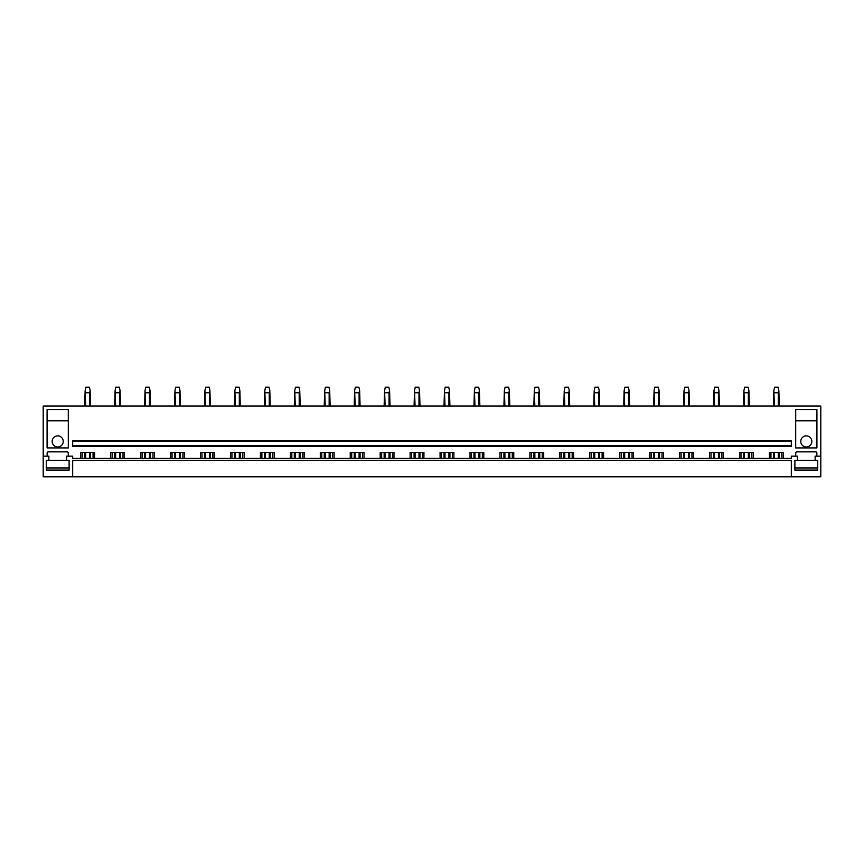 <?xml version="1.0" encoding="UTF-8"?>
<svg xmlns="http://www.w3.org/2000/svg" width="864" height="864" viewBox="0 0 864 864"><rect width="100%" height="100%" fill="white"/><g stroke="black" fill="none" stroke-linecap="round" stroke-linejoin="round"><path stroke-width="1.3" d="M43.2 456.17L43.2 476.798L820.8 476.798L820.8 406.069L43.2 406.069L43.2 456.17L48.859 456.17L48.859 460.296L46.3 460.296L46.3 470.081L69.109 470.081L69.109 460.296L66.539 460.296L66.539 456.17L72.673 456.17L72.673 458.406L791.327 458.406L791.327 456.17L797.461 456.17L797.461 460.296L794.891 460.296L794.891 470.081L817.7 470.081L817.7 460.296L797.461 460.296M791.327 476.798L791.327 460.296L72.673 460.296L72.673 476.798M815.141 460.296L815.141 456.17L820.8 456.17M110.689 458.406L110.689 452.336L124.481 452.336L124.481 458.406M140.638 458.406L140.638 452.336L154.429 452.336L154.429 458.406M170.575 458.406L170.575 452.336L184.378 452.336L184.378 458.406M200.524 458.406L200.524 452.336L214.315 452.336L214.315 458.406M230.472 458.406L230.472 452.336L244.264 452.336L244.264 458.406M260.41 458.406L260.41 452.336L274.201 452.336L274.201 458.406M290.358 458.406L290.358 452.336L304.15 452.336L304.15 458.406M320.296 458.406L320.296 452.336L334.098 452.336L334.098 458.406M350.244 458.406L350.244 452.336L364.036 452.336L364.036 458.406M380.192 458.406L380.192 452.336L393.984 452.336L393.984 458.406M410.13 458.406L410.13 452.336L423.922 452.336L423.922 458.406M440.078 458.406L440.078 452.336L453.87 452.336L453.87 458.406M470.016 458.406L470.016 452.336L483.808 452.336L483.808 458.406M499.964 458.406L499.964 452.336L513.756 452.336L513.756 458.406M529.902 458.406L529.902 452.336L543.704 452.336L543.704 458.406M559.85 458.406L559.85 452.336L573.642 452.336L573.642 458.406M589.799 458.406L589.799 452.336L603.59 452.336L603.59 458.406M619.736 458.406L619.736 452.336L633.528 452.336L633.528 458.406M649.685 458.406L649.685 452.336L663.476 452.336L663.476 458.406M679.622 458.406L679.622 452.336L693.425 452.336L693.425 458.406M709.571 458.406L709.571 452.336L723.362 452.336L723.362 458.406M739.519 458.406L739.519 452.336L753.311 452.336L753.311 458.406M769.457 458.406L769.457 452.336L783.248 452.336L783.248 458.406M795.744 456.17L795.744 453.038A1.177 1.177 0 0 1 796.932 451.861L815.67 451.861A1.177 1.177 0 0 1 816.847 453.038L816.847 456.17M47.153 456.17L47.153 453.038A1.177 1.177 0 0 1 48.33 451.861L67.068 451.861A1.177 1.177 0 0 1 68.256 453.038L68.256 456.17M80.752 458.406L80.752 452.336L94.543 452.336L94.543 458.406M47.088 409.601L47.088 447.919L68.31 447.919L68.31 409.601L47.088 409.601M816.912 447.919L795.69 447.919L795.69 409.601L816.912 409.601L816.912 447.919M72.673 445.738L72.673 446.321L791.327 446.321L791.327 445.738L72.673 445.738L72.673 441.31L791.327 441.31L791.327 445.738M791.327 441.31L791.327 440.726L72.673 440.726L72.673 441.31M82.22 458.406L82.22 452.336M93.064 458.406L93.064 452.336M112.169 458.406L112.169 452.336M123.012 458.406L123.012 452.336M142.106 458.406L142.106 452.336M152.96 458.406L152.96 452.336M172.055 458.406L172.055 452.336M182.898 458.406L182.898 452.336M201.992 458.406L201.992 452.336M212.846 458.406L212.846 452.336M231.941 458.406L231.941 452.336M242.784 458.406L242.784 452.336M261.889 458.406L261.889 452.336M272.732 458.406L272.732 452.336M291.827 458.406L291.827 452.336M302.67 458.406L302.67 452.336M321.775 458.406L321.775 452.336M332.618 458.406L332.618 452.336M351.713 458.406L351.713 452.336M362.567 458.406L362.567 452.336M381.661 458.406L381.661 452.336M392.504 458.406L392.504 452.336M411.61 458.406L411.61 452.336M422.453 458.406L422.453 452.336M441.547 458.406L441.547 452.336M452.39 458.406L452.39 452.336M471.496 458.406L471.496 452.336M482.339 458.406L482.339 452.336M501.433 458.406L501.433 452.336M512.287 458.406L512.287 452.336M531.382 458.406L531.382 452.336M542.225 458.406L542.225 452.336M561.33 458.406L561.33 452.336M572.173 458.406L572.173 452.336M591.268 458.406L591.268 452.336M602.111 458.406L602.111 452.336M621.216 458.406L621.216 452.336M632.059 458.406L632.059 452.336M651.154 458.406L651.154 452.336M662.008 458.406L662.008 452.336M681.102 458.406L681.102 452.336M691.945 458.406L691.945 452.336M711.04 458.406L711.04 452.336M721.894 458.406L721.894 452.336M740.988 458.406L740.988 452.336M751.831 458.406L751.831 452.336M770.936 458.406L770.936 452.336M781.78 458.406L781.78 452.336M63.245 441.428A5.54 5.54 0 0 1 57.704 446.969A5.54 5.54 0 0 1 52.164 441.428A5.54 5.54 0 0 1 57.704 435.888A5.54 5.54 0 0 1 63.245 441.428M68.31 420.8L47.088 420.8M800.755 441.428A5.54 5.54 0 0 0 806.296 446.969A5.54 5.54 0 0 0 811.836 441.428A5.54 5.54 0 0 0 806.296 435.888A5.54 5.54 0 0 0 800.755 441.428M816.912 420.8L795.69 420.8M85.687 458.406L85.687 452.336M85.687 406.069L85.147 390.658L84.694 406.069M89.597 458.406L89.597 452.336M89.597 406.069L89.597 392.774L85.687 392.774M84.694 458.406L84.694 452.336M89.597 392.774L90.148 390.658L89.424 387.202L85.871 387.202L85.147 390.658M90.59 458.406L90.59 452.336M90.59 406.069L90.148 390.658M115.636 458.406L115.636 452.336M115.636 406.069L115.085 390.658L114.642 406.069M119.545 458.406L119.545 452.336M119.545 406.069L119.545 392.774L115.636 392.774M114.642 458.406L114.642 452.336M119.545 392.774L120.085 390.658L119.362 387.202L115.819 387.202L115.085 390.658M120.539 458.406L120.539 452.336M120.539 406.069L120.085 390.658M145.573 458.406L145.573 452.336M145.573 406.069L145.033 390.658L144.59 406.069M149.483 458.406L149.483 452.336M149.483 406.069L149.483 392.774L145.573 392.774M144.59 458.406L144.59 452.336M149.483 392.774L150.034 390.658L149.31 387.202L145.757 387.202L145.033 390.658M150.476 458.406L150.476 452.336M150.476 406.069L150.034 390.658M175.522 458.406L175.522 452.336M175.522 406.069L174.971 390.658L174.528 406.069M179.431 458.406L179.431 452.336M179.431 406.069L179.431 392.774L175.522 392.774M174.528 458.406L174.528 452.336M179.431 392.774L179.982 390.658L179.248 387.202L175.705 387.202L174.971 390.658M180.425 458.406L180.425 452.336M180.425 406.069L179.982 390.658M205.47 458.406L205.47 452.336M205.47 406.069L204.919 390.658L204.476 406.069M209.38 458.406L209.38 452.336M209.38 406.069L209.38 392.774L205.47 392.774M204.476 458.406L204.476 452.336M209.38 392.774L209.92 390.658L209.196 387.202L205.643 387.202L204.919 390.658M210.362 458.406L210.362 452.336M210.362 406.069L209.92 390.658M235.408 458.406L235.408 452.336M235.408 406.069L234.868 390.658L234.414 406.069M239.317 458.406L239.317 452.336M239.317 406.069L239.317 392.774L235.408 392.774M234.414 458.406L234.414 452.336M239.317 392.774L239.868 390.658L239.134 387.202L235.591 387.202L234.868 390.658M240.311 458.406L240.311 452.336M240.311 406.069L239.868 390.658M265.356 458.406L265.356 452.336M265.356 406.069L264.805 390.658L264.362 406.069M269.266 458.406L269.266 452.336M269.266 406.069L269.266 392.774L265.356 392.774M264.362 458.406L264.362 452.336M269.266 392.774L269.806 390.658L269.082 387.202L265.529 387.202L264.805 390.658M270.259 458.406L270.259 452.336M270.259 406.069L269.806 390.658M295.294 458.406L295.294 452.336M295.294 406.069L294.754 390.658L294.3 406.069M299.203 458.406L299.203 452.336M299.203 406.069L299.203 392.774L295.294 392.774M294.3 458.406L294.3 452.336M299.203 392.774L299.754 390.658L299.03 387.202L295.477 387.202L294.754 390.658M300.197 458.406L300.197 452.336M300.197 406.069L299.754 390.658M325.242 458.406L325.242 452.336M325.242 406.069L324.691 390.658L324.248 406.069M329.152 458.406L329.152 452.336M329.152 406.069L329.152 392.774L325.242 392.774M324.248 458.406L324.248 452.336M329.152 392.774L329.692 390.658L328.968 387.202L325.426 387.202L324.691 390.658M330.145 458.406L330.145 452.336M330.145 406.069L329.692 390.658M355.19 458.406L355.19 452.336M355.19 406.069L354.64 390.658L354.197 406.069M359.1 458.406L359.1 452.336M359.1 406.069L359.1 392.774L355.19 392.774M354.197 458.406L354.197 452.336M359.1 392.774L359.64 390.658L358.916 387.202L355.363 387.202L354.64 390.658M360.083 458.406L360.083 452.336M360.083 406.069L359.64 390.658M385.128 458.406L385.128 452.336M385.128 406.069L384.588 390.658L384.134 406.069M389.038 458.406L389.038 452.336M389.038 406.069L389.038 392.774L385.128 392.774M384.134 458.406L384.134 452.336M389.038 392.774L389.588 390.658L388.854 387.202L385.312 387.202L384.588 390.658M390.031 458.406L390.031 452.336M390.031 406.069L389.588 390.658M415.076 458.406L415.076 452.336M415.076 406.069L414.526 390.658L414.083 406.069M418.986 458.406L418.986 452.336M418.986 406.069L418.986 392.774L415.076 392.774M414.083 458.406L414.083 452.336M418.986 392.774L419.526 390.658L418.802 387.202L415.249 387.202L414.526 390.658M419.98 458.406L419.98 452.336M419.98 406.069L419.526 390.658M445.014 458.406L445.014 452.336M445.014 406.069L444.474 390.658L444.02 406.069M448.924 458.406L448.924 452.336M448.924 406.069L448.924 392.774L445.014 392.774M444.02 458.406L444.02 452.336M448.924 392.774L449.474 390.658L448.751 387.202L445.198 387.202L444.474 390.658M449.917 458.406L449.917 452.336M449.917 406.069L449.474 390.658M474.962 458.406L474.962 452.336M474.962 406.069L474.412 390.658L473.969 406.069M478.872 458.406L478.872 452.336M478.872 406.069L478.872 392.774L474.962 392.774M473.969 458.406L473.969 452.336M478.872 392.774L479.412 390.658L478.688 387.202L475.146 387.202L474.412 390.658M479.866 458.406L479.866 452.336M479.866 406.069L479.412 390.658M504.9 458.406L504.9 452.336M504.9 406.069L504.36 390.658L503.917 406.069M508.81 458.406L508.81 452.336M508.81 406.069L508.81 392.774L504.9 392.774M503.917 458.406L503.917 452.336M508.81 392.774L509.36 390.658L508.637 387.202L505.084 387.202L504.36 390.658M509.803 458.406L509.803 452.336M509.803 406.069L509.36 390.658M534.848 458.406L534.848 452.336M534.848 406.069L534.308 390.658L533.855 406.069M538.758 458.406L538.758 452.336M538.758 406.069L538.758 392.774L534.848 392.774M533.855 458.406L533.855 452.336M538.758 392.774L539.309 390.658L538.574 387.202L535.032 387.202L534.308 390.658M539.752 458.406L539.752 452.336M539.752 406.069L539.309 390.658M564.797 458.406L564.797 452.336M564.797 406.069L564.246 390.658L563.803 406.069M568.706 458.406L568.706 452.336M568.706 406.069L568.706 392.774L564.797 392.774M563.803 458.406L563.803 452.336M568.706 392.774L569.246 390.658L568.523 387.202L564.97 387.202L564.246 390.658M569.7 458.406L569.7 452.336M569.7 406.069L569.246 390.658M594.734 458.406L594.734 452.336M594.734 406.069L594.194 390.658L593.741 406.069M598.644 458.406L598.644 452.336M598.644 406.069L598.644 392.774L594.734 392.774M593.741 458.406L593.741 452.336M598.644 392.774L599.195 390.658L598.471 387.202L594.918 387.202L594.194 390.658M599.638 458.406L599.638 452.336M599.638 406.069L599.195 390.658M624.683 458.406L624.683 452.336M624.683 406.069L624.132 390.658L623.689 406.069M628.592 458.406L628.592 452.336M628.592 406.069L628.592 392.774L624.683 392.774M623.689 458.406L623.689 452.336M628.592 392.774L629.132 390.658L628.409 387.202L624.866 387.202L624.132 390.658M629.586 458.406L629.586 452.336M629.586 406.069L629.132 390.658M654.62 458.406L654.62 452.336M654.62 406.069L654.08 390.658L653.638 406.069M658.53 458.406L658.53 452.336M658.53 406.069L658.53 392.774L654.62 392.774M653.638 458.406L653.638 452.336M658.53 392.774L659.081 390.658L658.357 387.202L654.804 387.202L654.08 390.658M659.524 458.406L659.524 452.336M659.524 406.069L659.081 390.658M684.569 458.406L684.569 452.336M684.569 406.069L684.018 390.658L683.575 406.069M688.478 458.406L688.478 452.336M688.478 406.069L688.478 392.774L684.569 392.774M683.575 458.406L683.575 452.336M688.478 392.774L689.029 390.658L688.295 387.202L684.752 387.202L684.018 390.658M689.472 458.406L689.472 452.336M689.472 406.069L689.029 390.658M714.517 458.406L714.517 452.336M714.517 406.069L713.966 390.658L713.524 406.069M718.427 458.406L718.427 452.336M718.427 406.069L718.427 392.774L714.517 392.774M713.524 458.406L713.524 452.336M718.427 392.774L718.967 390.658L718.243 387.202L714.69 387.202L713.966 390.658M719.41 458.406L719.41 452.336M719.41 406.069L718.967 390.658M744.455 458.406L744.455 452.336M744.455 406.069L743.915 390.658L743.461 406.069M748.364 458.406L748.364 452.336M748.364 406.069L748.364 392.774L744.455 392.774M743.461 458.406L743.461 452.336M748.364 392.774L748.915 390.658L748.181 387.202L744.638 387.202L743.915 390.658M749.358 458.406L749.358 452.336M749.358 406.069L748.915 390.658M774.403 458.406L774.403 452.336M774.403 406.069L773.852 390.658L773.41 406.069M778.313 458.406L778.313 452.336M778.313 406.069L778.313 392.774L774.403 392.774M773.41 458.406L773.41 452.336M778.313 392.774L778.853 390.658L778.129 387.202L774.576 387.202L773.852 390.658M779.306 458.406L779.306 452.336M779.306 406.069L778.853 390.658M46.3 460.296L46.3 467.953L69.109 467.953L69.109 460.296M66.539 460.296L48.859 460.296M817.7 460.296L817.7 467.953L794.891 467.953L794.891 460.296"/></g></svg>

